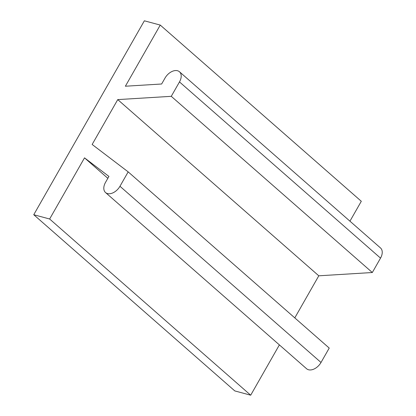 <?xml version="1.0" encoding="UTF-8"?>
<svg xmlns="http://www.w3.org/2000/svg" width="416" height="416" viewBox="0 0 416 416"><rect width="100%" height="100%" fill="white"/><g stroke="black" fill="none" stroke-linecap="round" stroke-linejoin="round"><path stroke-width="0.62" d="M318.791 275.803L117.744 99.606L92.149 144.472L128.175 171.87L119.964 186.274A10.925 7.041 131.2 0 1 105.539 192.546A10.925 7.041 131.2 0 1 105.518 182.385L108.919 176.42L84.516 157.856L49.639 219.003L33.753 214.724L144.362 20.8L160.254 25.08L125.377 86.221L161.637 84.001L165.038 78.036A10.925 7.041 131.2 0 1 179.462 71.76A10.925 7.041 131.2 0 1 179.483 81.926L171.267 96.325L372.32 272.522L318.791 275.803L294.788 317.886M119.964 186.274L321.012 362.471L329.228 348.072L128.175 171.87M49.639 219.003L250.692 395.2L234.801 390.92L33.753 214.724M349.95 221.177L361.301 201.276L160.254 25.08M107.843 178.303L84.516 157.856M279.38 344.9L250.692 395.2M179.462 71.76L380.51 247.962A10.925 7.041 131.2 0 1 380.531 258.123L372.32 272.522M171.267 96.325L117.744 99.606M321.012 362.471A10.925 7.041 131.2 0 1 306.592 368.742L105.539 192.546M179.483 81.926L380.531 258.123"/></g></svg>
